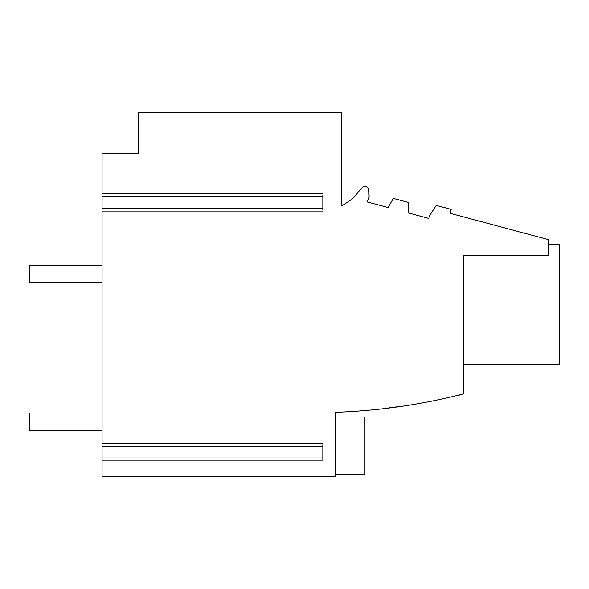 <?xml version="1.0" encoding="UTF-8"?>
<svg xmlns="http://www.w3.org/2000/svg" width="589" height="589" viewBox="0 0 589 589"><rect width="100%" height="100%" fill="white"/><g stroke="black" fill="none" stroke-linecap="round" stroke-linejoin="round"><path stroke-width="0.88" d="M364.937 416.975L335.892 416.975L364.937 416.975L335.892 416.975L364.937 416.975L335.892 416.975L364.937 416.975L335.892 416.975L364.937 416.975L335.892 416.975L364.937 416.975L364.937 474.476L335.892 474.476M322.824 460.87L102.066 460.87L102.066 476.589L335.892 476.589L335.892 412.3C379.228 410.754 421.834 404.599 463.698 393.82L460.885 394.63M460.429 394.763L459.045 395.153M401.131 406.336L389.189 407.809M102.066 459.854L102.066 444.666M322.824 211.068L102.066 211.068L102.066 443.65L322.824 443.65M102.066 210.052L102.066 194.863M463.698 393.82L463.698 255.663L548.293 255.663L548.293 239.613L450.136 213.306L451.189 209.382L436.243 205.377L429.595 215.626L428.844 218.431L408.604 213.004L408.604 202.483L393.312 198.383L388.048 207.497L366.91 201.836A8.275 8.275 0 0 0 369.089 196.24L368.883 190.203A3.924 3.924 0 0 0 362.007 187.766L352.207 199.038L341.701 205.973L341.701 112.411L138.378 112.411L138.378 153.803L102.066 153.803L102.066 193.855L322.824 193.855M322.824 459.854L322.824 444.666M322.824 210.052L322.824 194.863M548.293 244.214L559.55 244.214L559.55 364.753L463.698 364.753M102.066 413.044L29.45 413.044L29.45 430.471L102.066 430.471M102.066 282.919L29.45 282.919L29.45 265.492L102.066 265.492M102.066 457.962L322.824 457.962M102.066 446.558L322.824 446.558M102.066 208.16L322.824 208.16M102.066 196.755L322.824 196.755"/></g></svg>
